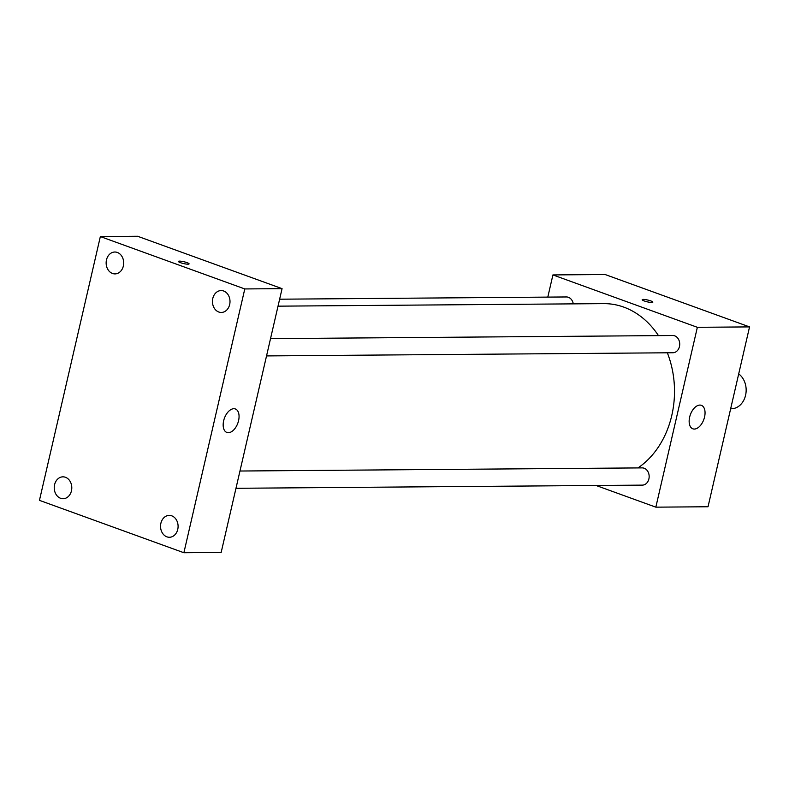 <?xml version="1.0" encoding="UTF-8"?>
<svg xmlns="http://www.w3.org/2000/svg" width="789" height="789" viewBox="0 0 789 789"><rect width="100%" height="100%" fill="white"/><g stroke="black" fill="none" stroke-linecap="round" stroke-linejoin="round"><path stroke-width="1.18" d="M730.644 408.791L731.275 408.791A18.729 15.03 -90.4 0 0 745.654 394.914A18.729 15.03 -90.4 0 0 738.701 373.907M547.803 297.108L552.921 274.927L605.114 274.513L749.55 326.902L708.029 506.755L655.837 507.159L596.06 485.482M658.47 335.621A87.421 70.132 -90.4 0 0 623.754 307.108A87.421 70.132 -90.4 0 0 603.693 303.627L278.024 306.162M637.976 467.926A87.421 70.132 -90.4 0 0 667.336 352.791M552.921 274.927L697.358 327.307L655.837 507.159M235.98 488.292L642.315 485.127A8.62 6.914 -90.4 0 0 649.1 477.7A8.62 6.914 -90.4 0 0 644.159 468.232A8.62 6.914 -90.4 0 0 642.187 467.887L239.964 471.023M573.278 303.864A8.62 6.914 -90.4 0 0 568.415 297.305A8.62 6.914 -90.4 0 0 566.443 296.96L279.631 299.199M270.519 338.649L672.741 335.512A8.62 6.914 89.6 0 1 679.724 344.073A8.62 6.914 89.6 0 1 672.879 352.752L266.534 355.918M697.358 327.307L749.55 326.902M699.873 405.082A12.486 7.15 -70.1 0 1 701.362 405.329A12.486 7.15 -70.1 0 1 703.818 419.511A12.486 7.15 -70.1 0 1 692.841 428.812A12.486 7.15 -70.1 0 1 689.971 415.882A12.486 7.15 -70.1 0 1 699.873 405.082M644.248 300.964A5.464 0.927 -167 0 1 642.187 299.712A5.464 0.927 -167 0 1 647.72 300.027A5.464 0.927 -167 0 1 652.828 302.167A5.464 0.927 -167 0 1 649.761 302.305A5.464 0.927 -167 0 1 644.248 300.964M137.631 236.266L282.067 288.646L221.167 552.438L183.886 552.734L39.45 500.354L100.351 236.562L137.631 236.266M100.351 236.562L244.787 288.942L282.067 288.646M180.494 262.688A5.464 0.927 -167 0 1 178.432 261.435A5.464 0.927 -167 0 1 183.965 261.751A5.464 0.927 -167 0 1 189.074 263.891A5.464 0.927 -167 0 1 186.007 264.029A5.464 0.927 -167 0 1 180.494 262.688M244.787 288.942L183.886 552.734M223.652 420.764A12.486 7.15 -70.1 0 1 235.369 408.968A12.486 7.15 -70.1 0 1 237.834 423.141A12.486 7.15 -70.1 0 1 226.857 432.451A12.486 7.15 -70.1 0 1 223.652 420.764M177.752 529.389A10.938 8.778 -90.4 0 0 171.746 515.828A10.938 8.778 -90.4 0 0 169.231 515.395A10.938 8.778 -90.4 0 0 160.542 526.401A10.938 8.778 -90.4 0 0 169.408 537.27A10.938 8.778 -90.4 0 0 177.752 529.389M229.658 304.574A10.938 8.778 -90.4 0 0 223.652 291.003A10.938 8.778 -90.4 0 0 221.137 290.569A10.938 8.778 -90.4 0 0 212.448 301.576A10.938 8.778 -90.4 0 0 221.305 312.454A10.938 8.778 -90.4 0 0 229.658 304.574M123.35 266.021A10.938 8.778 -90.4 0 0 117.344 252.45A10.938 8.778 -90.4 0 0 114.829 252.016A10.938 8.778 -90.4 0 0 106.14 263.023A10.938 8.778 -90.4 0 0 115.007 273.901A10.938 8.778 -90.4 0 0 123.35 266.021M71.454 490.837A10.938 8.778 -90.4 0 0 65.438 477.276A10.938 8.778 -90.4 0 0 62.933 476.842A10.938 8.778 -90.4 0 0 54.234 487.849A10.938 8.778 -90.4 0 0 63.1 498.717A10.938 8.778 -90.4 0 0 71.454 490.837M746.66 339.408L742.952 355.494M716.096 471.792L712.388 487.868"/></g></svg>
